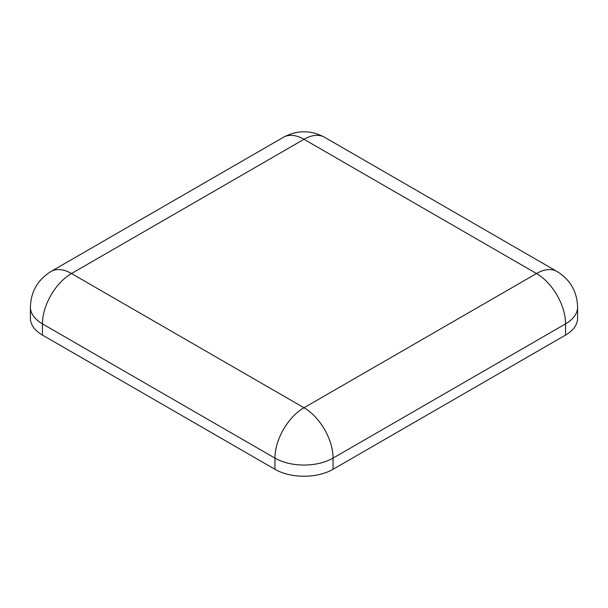 <?xml version="1.0" encoding="UTF-8"?>
<svg xmlns="http://www.w3.org/2000/svg" width="608" height="608" viewBox="0 0 608 608"><rect width="100%" height="100%" fill="white"/><g stroke="black" fill="none" stroke-linecap="round" stroke-linejoin="round"><path stroke-width="0.91" d="M333.062 469.292L333.062 458.105L565.562 323.874A41.101 23.727 180 0 0 577.6 307.093L577.6 318.28A41.101 23.727 180 0 1 565.562 335.061L333.062 469.292A41.101 23.727 180 0 1 274.938 469.292L42.438 335.061A41.101 23.727 180 0 1 30.4 318.28L30.4 307.093C30.879 291.65 37.726 279.786 50.95 271.495A41.101 23.727 60 0 1 71.501 273.532L304 139.3A41.101 23.727 -60 0 1 324.55 137.264L557.05 271.495A41.101 23.727 120 0 0 536.499 273.532L304 407.763L71.501 273.532A41.101 23.727 -60 0 0 42.438 323.874A41.101 23.727 180 0 1 30.4 307.093M42.438 335.061L42.438 323.874L274.938 458.105L274.938 469.292M333.062 458.105A41.101 23.727 180 0 1 274.938 458.105A41.101 23.727 -60 0 1 304 407.763A41.101 23.727 -120 0 1 333.062 458.105M50.95 271.495L283.45 137.264A41.101 23.727 60 0 1 304 139.3L536.499 273.532A41.101 23.727 -120 0 1 565.562 323.874L565.562 335.061M283.45 137.264C297.236 129.952 310.939 129.952 324.55 137.264M577.6 307.093C577.098 291.566 570.251 279.695 557.05 271.495"/></g></svg>
